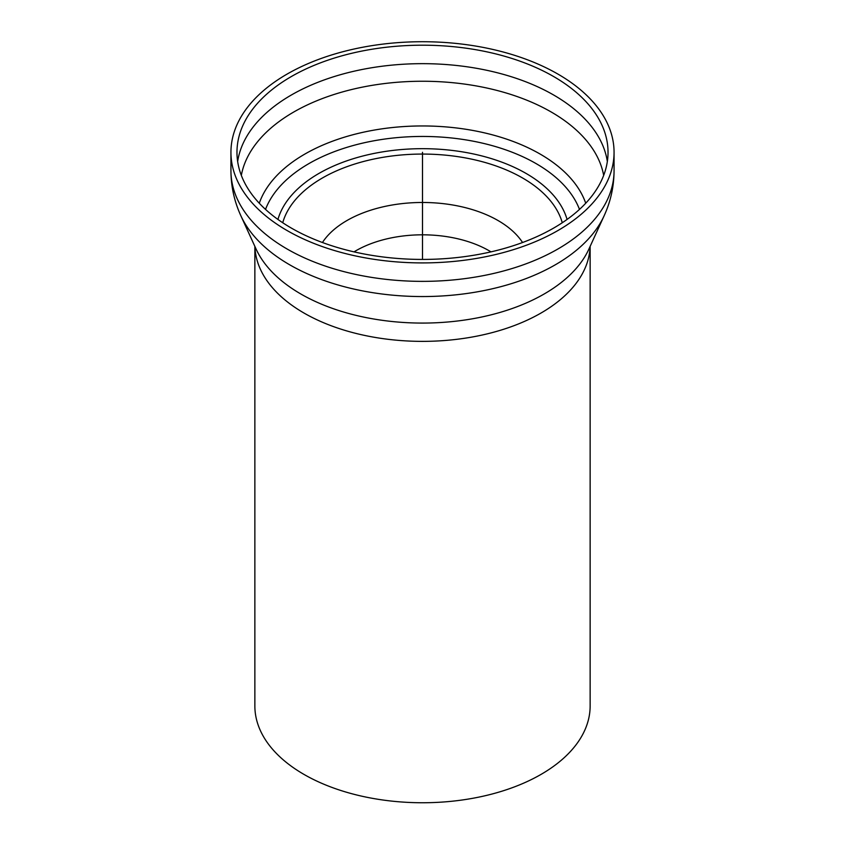 <?xml version="1.0" encoding="UTF-8"?>
<svg xmlns="http://www.w3.org/2000/svg" width="845" height="845" viewBox="0 0 845 845"><rect width="100%" height="100%" fill="white"/><g stroke="black" fill="none" stroke-linecap="round" stroke-linejoin="round"><path stroke-width="1.27" d="M590.137 246.381L590.137 705.966A167.637 96.784 180 0 1 422.5 802.75A167.637 96.784 180 0 1 254.863 705.966L254.863 246.381M553.686 76.568A185.53 107.114 180 0 1 608.03 152.311A185.53 107.114 180 0 1 422.5 259.426A185.53 107.114 180 0 1 236.97 152.311A185.53 107.114 180 0 1 351.499 53.351A185.53 107.114 180 0 1 553.686 76.568M557.953 74.106A191.561 110.6 180 0 1 614.061 152.311A191.561 110.6 180 0 1 422.5 262.911A191.561 110.6 180 0 1 230.938 152.311A191.561 110.6 180 0 1 349.196 50.14A191.561 110.6 180 0 1 557.953 74.106M265.531 209.412A160.677 92.76 180 0 1 266.893 206.085A160.677 92.76 180 0 1 380.144 139.731A160.677 92.76 180 0 1 536.11 163.613A160.677 92.76 180 0 1 578.107 206.085A160.677 92.76 180 0 1 579.469 209.412M422.5 259.426L422.5 152.311M259.278 203.233A166.444 96.098 180 0 1 304.813 154.096A166.444 96.098 180 0 1 540.187 154.096A166.444 96.098 180 0 1 585.722 203.233M241.332 175.39A182.171 105.181 180 0 1 293.68 112.058A182.171 105.181 180 0 1 551.32 112.058A182.171 105.181 180 0 1 603.668 175.39M237.656 161.543A185.53 107.114 180 0 1 291.314 95.031A185.53 107.114 180 0 1 553.686 95.031A185.53 107.114 180 0 1 607.344 161.543M614.061 152.311L614.061 170.764A191.561 110.6 180 0 1 422.5 281.364A191.561 110.6 180 0 1 230.938 170.764L230.938 152.311M240.867 215.771L256.088 249.064A172.105 99.361 180 0 0 422.5 323.075A172.105 99.361 180 0 0 588.912 249.064L604.133 215.771A187.843 108.456 180 0 1 422.5 296.553A187.843 108.456 180 0 1 240.867 215.771C234.329 201.501 231.023 186.502 230.938 170.764M590.106 246.455A167.637 96.784 180 0 1 422.5 341.369A167.637 96.784 180 0 1 254.894 246.455M354.013 251.863A94.175 54.376 180 0 1 355.903 250.743A94.175 54.376 180 0 1 489.097 250.743A94.175 54.376 180 0 1 490.987 251.863M322.441 242.515A106.871 61.696 180 0 1 346.936 220.545A106.871 61.696 180 0 1 498.064 220.545A106.871 61.696 180 0 1 522.559 242.515M282.726 222.753A141.601 81.754 180 0 1 322.378 178.01A141.601 81.754 180 0 1 522.622 178.01A141.601 81.754 180 0 1 562.274 222.753M277.931 219.446A146.544 84.606 180 0 1 318.882 173.457A146.544 84.606 180 0 1 526.118 173.457A146.544 84.606 180 0 1 567.069 219.446M604.133 215.771C610.671 201.501 613.977 186.502 614.061 170.764M266.893 206.085L265.446 209.338M578.107 206.085L579.554 209.338"/></g></svg>
